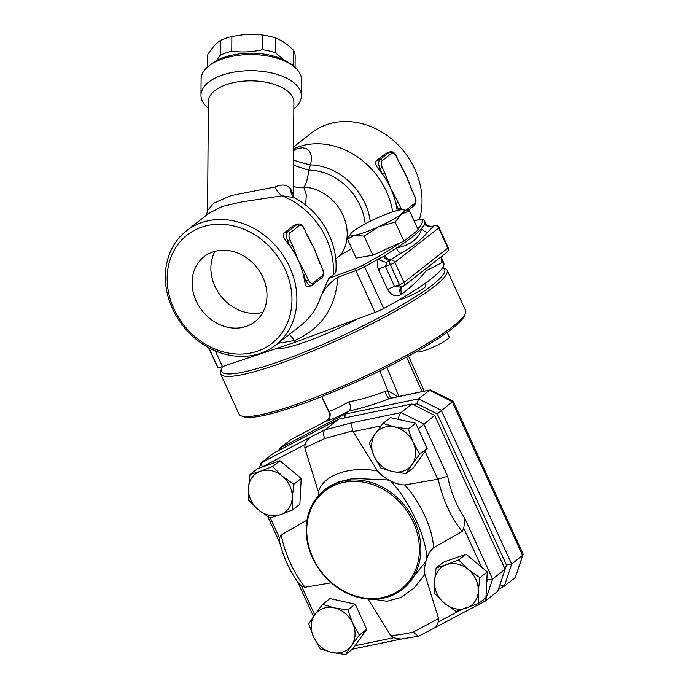 <?xml version="1.0" encoding="UTF-8"?>
<svg xmlns="http://www.w3.org/2000/svg" width="689" height="689" viewBox="0 0 689 689"><rect width="100%" height="100%" fill="white"/><g stroke="black" fill="none" stroke-linecap="round" stroke-linejoin="round"><path stroke-width="1.03" d="M312.195 285.246A1.86 1.567 -128.1 0 0 312.935 283.041A5.581 2.868 -109.5 0 1 308.293 279.863L305.821 274.472L303.539 275.617A72.5 61.287 -128.1 0 0 298.32 260.408A72.5 61.287 -128.1 0 0 290.095 246.266L292.386 245.12L289.914 239.729L287.632 240.874L290.095 246.266A72.5 61.287 -128.1 0 0 286.288 241.348C283.334 237.696 282.585 234.923 284.04 233.037L293.428 225.682L297.657 224.071A7.433 3.824 70.5 0 0 297.08 224.39L287.692 231.737A7.433 3.824 70.5 0 0 287.632 240.874L286.288 241.348M322.366 268.839L320.092 263.207L322.366 268.839A5.581 2.868 -109.5 0 1 322.323 275.695L312.935 283.041M306.467 234.105L304.185 228.464L306.467 234.105L313.969 248.161A72.5 61.287 51.9 0 1 316.277 253.75A72.5 61.287 51.9 0 1 316.372 254M305.821 274.472L298.32 260.408L292.386 245.12M310.98 242.261A72.5 61.287 51.9 0 1 311.101 242.485A72.5 61.287 51.9 0 1 313.969 248.161L319.903 263.448M308.543 286.546C306.657 287.502 305.365 285.814 304.667 281.482A72.5 61.287 -128.1 0 0 303.539 275.617L306.002 281.009A7.433 3.824 70.5 0 0 311.617 285.565L321.961 277.693A1.86 1.567 -128.1 0 0 322.323 275.695M397.217 210.55L396.967 209.232A72.5 61.287 -128.1 0 0 395.839 203.367L398.311 208.758L400.593 207.613L398.121 202.221L395.839 203.367A72.5 61.287 -128.1 0 0 390.62 188.157A72.5 61.287 -128.1 0 0 382.404 174.016L384.686 172.87L382.223 167.479L379.932 168.624L382.404 174.016A72.5 61.287 -128.1 0 0 378.597 169.098C375.643 165.446 374.894 162.673 376.34 160.787L385.728 153.44L389.965 151.821A7.433 3.824 70.5 0 0 389.388 152.14L380.001 159.486A7.433 3.824 70.5 0 0 379.932 168.624L378.597 169.098M414.675 196.589L412.392 190.956L414.675 196.589A5.581 2.868 -109.5 0 1 414.623 203.444L406.166 210.067M382.223 167.479A5.581 2.868 -109.5 0 1 382.266 160.623L391.653 153.277A5.581 2.868 -109.5 0 1 396.296 156.455L398.767 161.855L396.485 156.214C394.78 152.708 392.609 151.244 389.965 151.821M398.121 202.221L390.62 188.157L384.686 172.87M398.957 161.614L403.392 170.209A72.5 61.287 51.9 0 1 406.269 175.91A72.5 61.287 51.9 0 1 408.603 181.552L412.392 190.956M246.541 326.293A41.271 34.881 51.9 0 1 198.845 306.002A41.271 34.881 51.9 0 1 204.108 256.67A41.271 34.881 51.9 0 1 257.014 267.668A41.271 34.881 51.9 0 1 254.99 321.668A41.271 34.881 51.9 0 1 246.541 326.293M215.028 251.278A41.271 34.881 -128.1 0 0 220.85 295.977A41.271 34.881 -128.1 0 0 262.845 312.367M244.845 34.476L245.163 34.45A39.04 19.318 0.4 0 1 258.074 34.545L244.845 34.476L231.866 36.448A43.691 21.617 -179.6 0 0 225.742 38.265A43.691 21.617 -179.6 0 0 220.316 40.556C216.174 43.286 212.023 47.894 207.854 54.379A43.691 21.617 -179.6 0 0 207.777 55.559L207.699 66.85M295.073 67.488L295.15 56.197A43.691 21.617 -179.6 0 0 293.566 50.34C287.554 44.337 281.525 40.203 275.479 37.955A43.691 21.617 -179.6 0 0 262.414 35.01L258.651 34.596M289.673 63.388L293.462 65.059A43.691 21.617 0.4 0 1 294.281 66.807M216.225 60.899L220.204 55.275A43.691 21.617 0.4 0 1 225.639 52.984A43.691 21.617 0.4 0 1 231.762 51.175C241.934 52.571 252.114 52.088 262.302 49.737A43.691 21.617 0.4 0 1 275.376 52.674L284.04 60.012M293.462 65.059L293.566 50.34M275.376 52.674L275.479 37.955M262.302 49.737L262.414 35.01M231.762 51.175L231.866 36.448M220.204 55.275L220.316 40.556M207.759 66.79L207.854 54.379M289.518 334.294L294.504 340.538C321.281 328.868 335.724 307.802 337.843 277.357C330.393 281.879 324.717 288.269 320.807 296.528C316.966 308.276 310.326 317.905 300.878 325.406L275.798 345.034A72.5 61.287 -128.1 0 0 279.372 250.176A72.5 61.287 -128.1 0 0 186.426 230.849A72.5 61.287 -128.1 0 0 177.168 317.508A72.5 61.287 -128.1 0 0 260.976 353.164A72.5 61.287 -128.1 0 0 275.798 345.034M208.569 347.618L217.224 366.514A124.554 18.121 -24.6 0 0 217.827 367.358A11.153 1.619 -24.6 0 0 222.452 366.574L295.271 342.218L294.504 340.538L278.02 343.303M295.271 342.218L375.049 312.418A11.153 1.619 -24.6 0 0 383.704 308.483A124.554 18.121 -24.6 0 0 443.725 262.81L441.571 258.117M337.843 277.357L355.903 270.605A11.153 1.619 -24.6 0 0 364.559 266.677A124.554 18.121 -24.6 0 0 378.571 258.883C376.986 262.199 376.943 265.739 378.45 269.494L387.631 289.561C391.343 295.426 395.727 297.123 400.791 294.659A7.433 4.272 59.5 0 1 401.205 287.322M293.566 146.99L311.583 132.882A72.5 61.287 51.9 0 1 390.801 138.3A72.5 61.287 51.9 0 1 419.446 219.403M257.875 351.046A68.788 58.143 51.9 0 1 167.238 275.324A68.788 58.143 51.9 0 1 263.534 241.141A68.788 58.143 51.9 0 1 257.875 351.046M186.426 230.849L208.689 213.426L222.116 206.511L241.271 201.998L282.102 195.805L293.703 197.442C320.686 211.127 338.661 242.425 335.819 272.043L334.82 273.593L328.756 278.468L320.807 296.528M293.471 160.132A18.594 1.335 -164.3 0 0 310.36 164.904C312.039 159.013 311.626 154.302 309.128 150.788L306.209 148.488L302.48 147.773L297.82 148.462L293.54 150.056M293.428 165.162A18.594 0.913 -162 0 0 308.922 170.166L310.36 164.904A58.556 49.496 -128.1 0 1 370.26 221.221M293.281 186.116A18.594 16.226 119.5 0 0 303.737 187.089C305.701 185.539 307.423 179.898 308.922 170.166A53.914 45.569 -128.1 0 1 365.179 223.83M305.597 205.107L306.347 194.892L303.737 187.089A42.761 36.138 -128.1 0 1 341.399 212.014A42.761 36.138 -128.1 0 1 340.805 254.818L335.698 258.814M293.531 197.338L293.221 194.556L290.758 189.182A18.594 15.055 -34.6 0 0 292.98 196.77L293.772 197.476M290.758 189.182C287.322 184.549 282.094 183.817 275.066 186.977A18.594 12.617 -104.2 0 0 282.102 195.805A72.5 61.287 -128.1 0 1 333.338 274.885M275.066 186.977L231.22 195.538L213.934 203.031L207.578 210.472L206.407 215.614M351.846 248.626L340.805 254.818M293.841 108.871A50.194 24.838 -179.6 0 0 301.369 95.917A50.194 24.838 -179.6 0 0 251.356 70.717A50.194 24.838 -179.6 0 0 200.981 95.185A50.194 24.838 -179.6 0 0 208.328 108.251M292.661 65.55L289.621 63.345A46.473 22.995 -179.6 0 0 213.211 62.794L210.136 64.955A50.194 24.838 0.4 0 1 292.661 65.55A50.194 24.838 0.4 0 1 301.489 79.76L301.369 95.917M200.981 95.185L201.102 79.028A50.194 24.838 0.4 0 1 210.136 64.955M409.524 210.868L401.265 214.107A29.524 4.298 -24.6 0 0 402.901 209.697L409.524 210.868L418.24 229.902L403.892 241.124L400.645 242.597A122.694 17.854 155.4 0 1 363 265.093A9.293 1.352 155.4 0 1 355.782 268.374L328.756 278.468M400.645 242.597L372.861 255.206L356.17 258.065L347.454 239.031L350.994 233.468A29.524 4.298 -24.6 0 0 354.714 235.233L347.454 239.031M414.201 221.091L417.68 219.929A9.293 1.352 155.4 0 1 421.401 219.197A9.293 1.352 155.4 0 1 421.539 219.274A122.694 17.854 155.4 0 1 417.784 228.903M424.786 283.653L425.768 285.797A17.664 2.567 155.4 0 1 418.516 291.585A17.664 2.567 155.4 0 1 402.281 298.966A17.664 2.567 155.4 0 1 398.698 300.12M416.94 351.364L417.086 351.674A17.664 2.567 -24.6 0 0 425.707 350.141A17.664 2.567 -24.6 0 0 441.942 342.752A17.664 2.567 -24.6 0 0 449.202 336.973L447.109 332.408M402.901 209.697A29.524 4.298 -24.6 0 0 400.094 209.921A29.524 4.298 -24.6 0 0 376.228 218.387A29.524 4.298 -24.6 0 0 353.543 231.048A29.524 4.298 -24.6 0 0 350.994 233.468M378.58 226.759L364.145 236.172L354.714 235.233A29.524 4.298 -24.6 0 0 378.58 226.759A29.524 4.298 -24.6 0 0 401.265 214.107L395.176 222.091L378.58 226.759M372.861 255.206L364.145 236.172M403.892 241.124L395.176 222.091M241.314 415.863L243.734 416.742A122.694 17.854 -24.6 0 0 360.416 380.061A122.694 17.854 -24.6 0 0 464.429 315.7L465.351 313.297A124.554 18.121 155.4 0 1 359.761 378.631A124.554 18.121 155.4 0 1 241.314 415.863A124.554 18.121 155.4 0 1 238.971 414.011L220.592 373.869A124.554 18.121 -24.6 0 0 341.391 338.497A124.554 18.121 -24.6 0 0 447.092 270.174A124.554 18.121 -24.6 0 0 444.758 268.314L442.7 267.573A122.694 17.854 155.4 0 1 339.634 336.981A122.694 17.854 155.4 0 1 221.643 368.486A122.694 17.854 155.4 0 1 222.685 366.505M276.074 348.643A65.067 9.465 -24.6 0 0 357.169 319.093M425.793 224.347L424.803 222.693L424.958 224.003A7.433 7.286 -160.3 0 0 433.57 225.932L433.192 226.009C433.028 226.741 431.038 226.56 427.223 225.475L425.561 224.063A7.433 6.847 -36 0 0 425.561 224.071L425.561 224.071A7.433 6.847 -36 0 1 424.803 222.693A124.554 18.121 -24.6 0 0 424.588 221.005A124.554 18.121 -24.6 0 0 423.985 220.161A11.153 1.619 -24.6 0 0 423.83 220.067L421.401 219.197M401.308 287.261L394.539 286.409L385.358 266.342L386.865 262.268L389.767 260.218A7.433 4.272 59.5 0 1 383.506 256.446L378.571 258.883A7.433 2.842 27 0 0 386.865 262.268M400.791 294.659A124.554 18.121 -24.6 0 0 401.92 293.996A7.433 4.341 59.3 0 1 401.842 287.098M401.92 293.996C412.255 286.081 420.299 278.33 426.043 270.743L442.011 262.612A7.433 7.269 22.2 0 1 441.882 256.885L443.061 255.257L407.018 283.472M442.011 262.612A124.554 18.121 -24.6 0 0 442.131 262.302A7.433 7.286 19.7 0 1 441.882 256.876L441.468 259.176M442.131 262.302L441.511 259.073M400.765 253.302C411.798 247.454 420.703 240.487 427.473 232.4L433.45 226.259A7.433 7.269 22.2 0 1 424.837 224.313L421.659 228.309C419.412 238.325 411.006 244.905 396.451 248.031L384.634 255.783A7.433 4.341 -120.7 0 0 390.956 259.512L400.765 253.302A7.433 5.288 -110.1 0 1 396.451 248.031A124.554 18.121 -24.6 0 0 421.659 228.309A7.433 6.761 20.6 0 0 427.473 232.4M384.634 255.783A124.881 18.172 155.4 0 1 383.506 256.446M447.092 270.174L465.471 310.308A124.554 18.121 155.4 0 1 465.351 313.297M221.643 368.486L220.713 370.889A124.554 18.121 -24.6 0 0 220.592 373.869M392.454 471.534L380.724 468.012L374.067 456.17A24.167 20.429 -128.1 0 0 392.454 471.534A24.167 20.429 -128.1 0 0 411.988 464.601L406.002 473.627L392.454 471.534M369.226 442.906L375.212 433.881A24.167 20.429 -128.1 0 0 374.067 456.17L369.226 442.906M383.015 423.425L394.745 426.947A24.167 20.429 -128.1 0 0 375.212 433.881L383.015 423.425L390.396 417.646L415.682 423.261L427.171 448.367L419.79 454.146L411.988 464.601A24.167 20.429 -128.1 0 0 413.133 442.304L419.79 454.146M408.293 429.04L413.133 442.304A24.167 20.429 -128.1 0 0 394.745 426.947L408.293 429.04L415.682 423.261M434.509 581.542L436.077 567.96L446.446 564.67A24.167 20.429 -128.1 0 0 434.509 581.542A24.167 20.429 -128.1 0 0 444.465 603.28L434.75 593.703L434.509 581.542M458.633 559.959L468.339 569.536A24.167 20.429 -128.1 0 0 446.446 564.67L458.633 559.959L466.022 554.18L487.252 571.913L485.926 597.656L478.545 603.435L455.989 611.444L444.465 603.28A24.167 20.429 -128.1 0 0 466.358 608.146A24.167 20.429 -128.1 0 0 478.295 591.274A24.167 20.429 -128.1 0 0 468.339 569.536L479.863 577.692L478.295 591.274L478.545 603.435M334.294 607.862L347.842 609.963L352.682 623.226A24.167 20.429 -128.1 0 0 334.294 607.862A24.167 20.429 -128.1 0 0 314.761 614.795L322.564 604.348L334.294 607.862M359.339 635.069L351.536 645.515A24.167 20.429 -128.1 0 0 352.682 623.226L359.339 635.069L366.72 629.29L352.932 648.771L345.551 654.55L332.003 652.449A24.167 20.429 -128.1 0 0 351.536 645.515L345.551 654.55M313.616 637.092L308.775 623.829L314.761 614.795A24.167 20.429 -128.1 0 0 313.616 637.092A24.167 20.429 -128.1 0 0 332.003 652.449L320.273 648.935L313.616 637.092M427.171 448.367L413.383 467.848L406.002 473.627M466.022 554.18L443.466 562.181L436.077 567.96M347.842 609.963L355.231 604.184L329.945 598.56L322.564 604.348M355.231 604.184L366.72 629.29M487.252 571.913L479.863 577.692M352.734 430.832L377.572 471.009C381.181 475.212 385.358 478.39 390.103 480.543C395.064 483.359 399.921 484.823 404.684 484.935L437.808 479.26L447.661 476.245L423.726 423.968L401.041 412.573L352.38 422.633C351.562 424.079 351.683 426.81 352.734 430.832L324.665 438.583C323.193 434.526 323.27 431.624 324.924 429.867L311.239 436.723C308.224 438.772 306.183 441.373 305.106 444.508L304.779 447.85L324.665 438.583M447.661 476.245A61.399 31.565 -109.5 0 0 464.842 518.412L463.783 528.377L462.19 531.46L433.476 547.824C430.014 551.028 427.662 555.05 426.431 559.89C424.596 565.454 424.097 570.294 424.915 574.411L438.548 618.567L438.23 621.9C437.36 624.889 436.352 626.663 435.224 627.248M400.817 639.091L393.574 637.756L390.723 635.551L367.978 599.042M331.254 582.816L305.072 587.226L301.498 585.986L298.389 583.006C289.828 571.129 283.567 557.539 279.622 542.226L279.553 538.031L281.146 534.957L307.001 520.178M292.239 497.854L292.489 510.015L280.302 514.726A24.167 20.429 -128.1 0 0 292.239 497.854A24.167 20.429 -128.1 0 0 282.292 476.116L293.815 484.272L292.239 497.854M269.933 518.016L258.409 509.86A24.167 20.429 -128.1 0 0 280.302 514.726L269.933 518.016M248.703 500.283L248.453 488.122A24.167 20.429 -128.1 0 0 258.409 509.86L248.703 500.283M260.399 471.25L272.586 466.531L282.292 476.116A24.167 20.429 -128.1 0 0 260.399 471.25A24.167 20.429 -128.1 0 0 248.453 488.122L250.029 474.54L260.399 471.25M250.029 474.54L257.41 468.761L279.967 460.752L272.586 466.531M279.967 460.752L301.196 478.493L293.815 484.272M301.196 478.493L299.87 504.236L292.489 510.015M318.878 495.107L318.421 492.006L304.779 447.85M482.128 600.636L485.065 601.204L497.742 591.3L505.115 569.243L434.673 415.389L411.996 404.004L338.583 419.17L273.748 453.069L261.234 462.87L311.239 436.723M388.639 595.796A62.088 52.485 51.9 0 1 306.812 527.447A62.088 52.485 51.9 0 1 393.738 496.588A62.088 52.485 51.9 0 1 388.639 595.796M389.561 596.433A63.207 53.423 -128.1 0 0 402.488 589.345A63.207 53.423 -128.1 0 0 419.36 535.525A63.207 53.423 -128.1 0 0 379.725 485.805A63.207 53.423 -128.1 0 0 324.571 489.801A63.207 53.423 -128.1 0 0 316.509 565.35A63.207 53.423 -128.1 0 0 389.561 596.433M324.571 489.801L338.213 481.955L353.328 478.407L387.244 479.923L390.086 480.552C408.965 499.077 428.308 541.321 426.413 559.899L425.07 562.543L404.615 587.683L402.488 589.345M505.115 569.243L492.601 579.044L487.39 579.949L486.735 581.921M434.673 415.389L418.266 428.902M338.583 419.17L324.924 429.867L352.38 422.633M377.572 471.009C349.728 465.626 322.598 475.255 318.421 492.006M485.065 601.204L418.929 636.102L418.43 636.283L413.254 632.071C404.409 634.044 396.898 635.198 390.723 635.551M413.254 632.071L438.548 618.567M373.49 599.249L387.011 601.273L401.084 597.432L414.132 587.993L424.915 574.411M262.457 466.97L260.898 463.352L261.234 462.87M398.225 419.386C398.75 416.053 399.689 413.788 401.041 412.573L411.996 404.004M433.476 547.824C433.14 529.729 420.238 501.549 404.684 484.935M308.009 544.921L313.659 560.243M498.431 589.259L504.314 586.158L515.269 577.589L523.201 554.163L453.121 401.101L430.263 389.914L389.406 398.578A7.433 1.912 68.2 0 1 384.97 391.481C372.74 396.132 360.786 399.568 349.108 401.782C350.796 406.01 350.787 409.068 349.065 410.963C362.242 408.129 375.686 404.004 389.406 398.578L391.929 397.854A7.433 2.368 75.1 0 1 387.726 390.62L384.97 391.481M327.525 420.049L327.525 420.049A7.433 7.312 45.7 0 0 328.903 411.497L329.006 412.246C329.962 415.708 329.471 418.309 327.525 420.049L325.983 421.168M504.314 586.158L511.686 564.102L441.244 410.248L418.559 398.862L345.155 414.029L280.32 447.928L291.275 439.358L326.698 420.833A7.433 7.234 79.8 0 0 329.411 411.195L328.903 411.497L321.858 396.537M349.108 401.782C339.152 407.251 332.58 410.386 329.411 411.195M391.929 397.854L430.263 389.914M397.932 396.597L387.726 390.62L379.854 370.854M406.588 357.109L422.064 391.61M344.844 417.878L345.155 414.029L349.065 410.963C337.799 416.802 330.341 420.092 326.698 420.833M413.124 404.572L417.06 403.763L418.559 398.862L429.514 390.284L452.199 401.678L522.632 555.532L515.269 577.589M326.009 421.16L291.275 439.358M386.891 367.366L398.965 396.382M523.235 554.783L511.686 564.102L506.484 565.006L505.089 569.183M453.121 401.101L437.308 413.925L506.484 565.006M280.32 447.928L280.104 449.745M504.15 586.261L499.938 584.728M308.293 279.863L304.667 281.482M289.914 239.729A5.581 2.868 -109.5 0 1 289.966 232.873A1.86 1.567 -128.1 0 0 287.692 231.737L284.04 233.037M289.966 232.873L299.353 225.527A1.86 1.567 -128.1 0 0 297.08 224.39L293.428 225.682M299.353 225.527A5.581 2.868 -109.5 0 1 303.995 228.705M401.902 209.697A5.581 2.868 -109.5 0 1 400.593 207.613M396.967 209.232L398.311 208.758A7.433 3.824 70.5 0 0 399.034 210.128M414.864 196.356C416.518 200.292 416.32 203.324 414.27 205.443A1.86 1.567 -128.1 0 0 414.623 203.444M382.266 160.623A1.86 1.567 -128.1 0 0 380.001 159.486L376.34 160.787M391.653 153.277A1.86 1.567 -128.1 0 0 389.388 152.14L385.728 153.44M398.767 161.855L406.269 175.91L412.203 191.197M355.782 268.374L355.903 270.605L375.049 312.418M222.452 366.574L215.244 350.83M392.696 211.876A72.5 61.287 -128.1 0 0 293.548 148.807M207.587 210.429L208.371 101.705A42.761 21.161 0.4 0 1 251.287 80.854A42.761 21.161 0.4 0 1 293.884 102.325L293.221 194.556M387.631 289.561A7.433 1.085 155.4 0 1 394.539 286.409L399.456 284.669A3.721 1.912 70.5 0 0 402.264 286.943A3.721 1.912 70.5 0 0 402.548 286.788A3.721 3.144 -128.1 0 0 403.315 286.366A3.721 3.144 -128.1 0 0 404.03 282.378A3.721 0.543 155.4 0 1 399.456 284.669L390.267 264.602A3.721 0.543 -24.6 0 0 394.84 262.302A3.721 3.144 -128.1 0 0 390.301 260.029L389.767 260.218A131.995 19.206 -24.6 0 0 390.956 259.512L390.301 260.029A3.721 1.912 70.5 0 0 390.267 264.602L385.358 266.342A7.433 1.085 -24.6 0 0 378.45 269.494M433.45 226.259A131.995 19.206 -24.6 0 0 433.57 225.932L434.104 225.742L433.45 226.259M383.704 308.483L364.559 266.677L363 265.093M434.397 225.579A3.721 1.912 70.5 0 0 434.104 225.742A3.721 3.144 51.9 0 1 438.643 228.016A3.721 0.543 -24.6 0 0 439.022 227.534A3.721 3.721 0 0 0 434.397 225.579L433.209 226.001M394.84 262.302L438.643 228.016L447.833 248.083A3.721 3.144 51.9 0 1 447.118 252.079A3.721 3.721 0 0 0 448.203 247.601A3.721 0.543 155.4 0 1 447.833 248.083L404.03 282.378L394.84 262.302M421.539 219.274L423.985 220.161M208.862 347.773L217.827 367.358M353.121 431.658L381.138 425.871M425.035 451.381L437.808 479.26M463.783 528.377L481.525 567.133M461.234 609.877L438.23 621.9M393.574 637.756L355.102 645.705M314.718 614.855L301.498 585.986M279.553 538.031L270.338 517.904M262.518 466.78L305.106 444.508M417.06 403.763L437.308 413.925M438.247 479.148A68.814 35.38 70.5 0 0 462.19 531.46M464.842 518.412L492.601 579.044L485.228 601.101M305.072 587.226A68.814 35.38 -109.5 0 1 281.146 534.957M486.89 578.855L487.39 579.949M322.555 268.607C324.209 272.543 324.011 275.574 321.961 277.693M304.185 228.464C302.48 224.958 300.301 223.494 297.657 224.071M320.092 263.207L316.277 253.75M306.648 233.864L311.101 242.485M308 286.857L311.617 285.565M414.27 205.443L407.897 210.429M293.531 151.089L294.298 150.874L293.531 150.891M407.121 283.386L403.315 286.366A3.721 3.721 0 0 1 402.264 286.943L401.058 287.373M426.353 224.872L424.588 221.005M439.022 227.534L448.203 247.601M447.118 252.079L443.061 255.257M418.43 636.283L400.705 639.099M401.403 639.03L352.458 649.15M313.538 616.552L297.803 582.205M279.76 542.794L267.814 516.698M259.322 468.081L260.898 463.352M424.2 391.171L408.482 356.075M328.989 412.203L321.694 396.597M279.984 448.41L279.415 450.106"/></g></svg>
